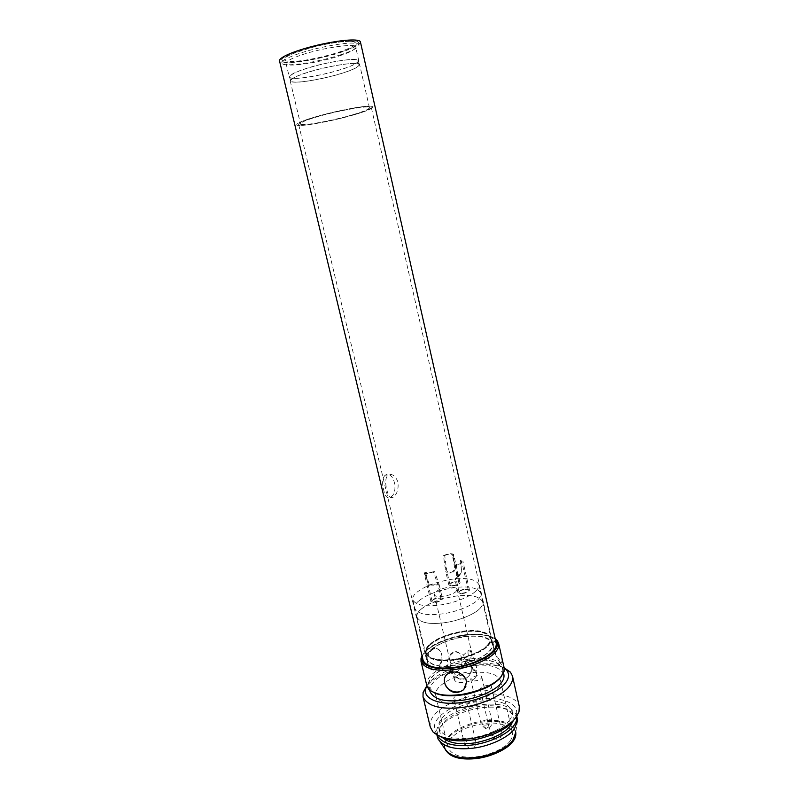 <?xml version="1.0" encoding="UTF-8"?>
<svg xmlns="http://www.w3.org/2000/svg" width="799" height="799" viewBox="0 0 799 799"><rect width="100%" height="100%" fill="white"/><g stroke="black" fill="none" stroke-linecap="round" stroke-linejoin="round"><path stroke-width="0.6" stroke-dasharray="4 3" d="M385.118 475.225L385.118 475.225C382.351 478.082 381.872 482.986 383.68 489.947C385.088 496.389 387.275 498.886 390.252 497.427L390.391 497.338C399.29 492.833 393.877 469.942 385.118 475.225L388.094 474.956C392.209 473.378 395.515 475.785 398.002 482.187C398.651 489.258 397.053 494.261 393.228 497.198C390.321 498.656 388.194 496.149 386.846 489.687C384.978 482.716 385.398 477.802 388.094 474.956M473.537 635.964C452.334 635.565 422.351 649.537 426.366 658.975C430.701 666.496 442.786 668.294 462.601 664.369C483.175 658.386 493.223 651.445 492.733 643.525C490.586 638.461 484.184 635.944 473.537 635.964M353.847 114.647C332.294 121.108 297.448 127.331 298.596 124.245C298.866 122.017 314.387 116.814 334.102 112.2C357.073 107.186 369.468 105.558 371.285 107.326C370.566 109.004 364.753 111.451 353.847 114.647M360.409 41.908C359.81 44.764 353.478 48.18 341.413 52.165C317.662 60.255 278.681 65.977 279.48 60.744M423.011 659.854C418.616 649.417 451.595 634.076 474.936 634.506C486.681 634.456 493.752 637.232 496.129 642.835M340.454 52.145C351.95 48.34 357.982 45.084 358.541 42.367C356.324 39.161 342.981 40.12 318.521 45.243C297.558 50.167 281.318 56.669 281.348 60.334C280.569 65.328 317.792 59.865 340.454 52.145M354.776 114.587C366.252 111.221 372.374 108.654 373.133 106.886C371.235 105.029 358.212 106.736 334.062 112.01C313.318 116.864 297.018 122.327 296.739 124.664C295.56 127.9 332.144 121.368 354.776 114.587C366.252 111.221 372.374 108.654 373.133 106.886C372.444 105.588 365.942 105.957 353.627 108.005C339.185 110.642 325.952 113.738 313.927 117.303C302.971 120.579 297.248 123.036 296.739 124.664C295.56 127.9 332.144 121.368 354.776 114.587M296.259 82.187C292.664 82.267 290.646 81.828 290.197 80.879C290.546 78.871 295.68 76.245 305.598 72.989C326.441 65.977 361.428 60.664 359.67 64.709C358.292 67.595 350.332 71.061 335.8 75.116C321.777 79.051 303.55 82.217 296.259 82.187M296.569 82.087C303.78 82.117 321.807 78.991 335.69 75.096C350.062 71.081 357.932 67.655 359.3 64.799C358.971 63.95 357.313 63.511 354.327 63.491C347.775 63.231 329.268 66.287 314.576 70.382C299.685 74.547 291.685 78.012 290.576 80.789C291.006 81.738 293.003 82.167 296.569 82.087M295.66 78.282C302.881 78.352 320.928 75.246 334.821 71.331C349.203 67.306 357.063 63.83 358.421 60.914C358.082 60.035 356.424 59.585 353.428 59.545C346.866 59.246 328.329 62.262 313.637 66.377C298.736 70.562 290.746 74.077 289.647 76.914C290.087 77.883 292.094 78.342 295.66 78.282M295.36 78.372C302.661 78.452 320.898 75.316 334.931 71.351C349.473 67.286 357.423 63.77 358.791 60.824C360.529 56.689 325.493 61.932 304.659 69.004C294.731 72.28 289.608 74.946 289.278 76.994C289.727 77.982 291.755 78.442 295.36 78.372M339.395 55.88C349.752 52.474 355.185 49.578 355.695 47.181C357.363 42.727 322.197 47.73 301.363 55.011C291.435 58.377 286.322 61.173 286.032 63.401C285.253 67.815 318.911 62.821 339.395 55.88M352.908 114.706C363.255 111.68 368.758 109.363 369.438 107.765C371.405 104.739 336.838 110.781 316.014 117.163C306.107 120.13 300.913 122.347 300.454 123.825C299.335 126.761 332.444 120.849 352.908 114.706M434.536 584.708L433.028 584.948C430.461 585.457 428.723 584.708 427.795 582.701L424.409 571.974L425.388 572.054L428.673 582.791L427.795 582.701M437.642 584.618L439.16 584.688L434.596 571.595L433.338 571.754L437.952 584.738C438.391 584.668 429.572 586.676 428.673 582.791M434.596 571.595L427.265 573.702L424.149 572.763L424.409 571.974M433.338 571.754L427.805 573.243L425.388 572.054M434.057 602.566L430.921 601.517C429.972 599.12 442.037 596.074 442.456 598.791C441.867 600.748 439.06 602.007 434.057 602.566M434.586 602.086C438.591 601.627 440.828 600.618 441.298 599.06C440.968 596.883 431.31 599.32 432.079 601.238L434.586 602.086M475.834 591.01C478.182 588.773 479.18 586.606 478.831 584.488C475.685 579.175 466.946 577.397 452.624 579.145C436.494 581.742 424.459 586.216 416.529 592.568C413.652 595.025 412.404 597.452 412.773 599.859C415.74 605.143 424.619 606.88 439.42 605.093C454.022 603.295 470.841 596.404 475.834 591.01M455.969 591.54L457.088 589.203C456.509 585.158 440.129 587.674 435.565 592.069L434.366 594.496C434.836 598.551 451.565 595.974 455.969 591.54M461.253 593.707L457.997 592.648C457.068 590.281 469.073 587.355 469.492 590.042C468.923 591.929 466.187 593.148 461.253 593.707M451.994 586.007L448.868 585.018C447.969 582.771 459.675 579.904 460.064 582.451C459.495 584.269 456.808 585.447 451.994 586.007M453.433 555.205L455.33 566.93C455.5 570.386 453.942 572.384 450.656 572.943L447.59 573.053L445.682 571.295L443.475 555.655C448.179 553.497 451.575 553.118 453.642 554.536L452.464 555.145L454.461 566.851L455.33 566.93M447.59 573.053L450.656 572.943M443.475 555.655L444.693 555.495L446.761 570.826L449.497 572.603C452.913 572.354 454.571 570.436 454.461 566.851M444.693 555.495C448.469 553.917 451.075 553.677 452.524 554.786L452.464 555.145M455.57 564.913L456.698 576.389C456.249 578.875 455.68 579.924 454.981 579.515L459.105 576.139L461.682 571.834L460.534 560.489L462.951 561.407C462.601 562.985 460.134 564.154 455.57 564.913L456.389 564.414L457.467 574.611L457.457 575.919L456.698 576.389M456.529 577.637L455.011 579.025M460.534 560.489L461.462 572.264L456.069 579.005C456.589 579.225 457.058 578.196 457.457 575.919M460.264 560.958L461.792 561.667C461.612 562.826 459.805 563.744 456.389 564.414M452.484 585.547C456.339 585.108 458.486 584.159 458.946 582.711C458.636 580.663 449.268 582.96 449.987 584.758L452.484 585.547M461.752 593.228C465.697 592.788 467.894 591.809 468.334 590.301C468.004 588.154 458.396 590.491 459.145 592.379L461.752 593.228M450.167 654.311L453.822 651.774L455.46 651.664L463.63 654.89L468.683 650.136L470.002 649.967L471.68 653.023L470.192 661.392L462.841 659.075L454.072 660.074L450.906 663.569L449.807 660.254L450.167 654.311M463.63 654.89L465.527 663.07L459.685 669.792C464.249 663.08 461.492 651.165 455.46 651.664L454.241 651.844L449.687 655.55C445.003 662.291 447.869 674.446 453.962 673.767L459.685 669.792L453.962 673.767L452.843 673.167L452.843 671.839C450.836 669.552 450.187 666.795 450.906 663.569M452.843 671.839L458.386 678.501C461.353 679.929 464.269 679.609 467.135 677.542C464.489 679.05 461.572 679.37 458.386 678.501C449.537 674.076 447.67 668.254 452.773 661.033L454.072 660.074C456.718 658.546 459.635 658.216 462.841 659.075C471.47 663.26 473.497 668.953 468.903 676.164L472.109 669.702L470.192 661.392M469.113 675.634L467.135 677.542L468.903 676.164M472.109 669.702L475.944 671.05L465.527 663.07M472.878 668.324C469.403 662.491 466.646 650.576 468.683 650.136L471.68 653.023C475.215 658.845 478.032 671.12 475.904 671.35L472.878 668.324M475.804 677.432L476.803 674.686C476.024 669.802 459.825 671.999 455.49 677.043L454.421 679.889C455.909 682.616 459.954 683.325 466.566 682.026C471.02 680.878 474.107 679.34 475.804 677.432M420.584 609.597C417.737 612.124 416.509 614.631 416.908 617.138C419.924 622.671 428.813 624.578 443.585 622.86C458.157 621.143 474.896 614.141 479.829 608.588C482.147 606.281 483.115 604.024 482.746 601.817C479.56 596.264 470.811 594.316 456.509 595.994C440.419 598.531 428.444 603.065 420.584 609.597M479.77 608.588C482.087 606.291 483.065 604.034 482.696 601.837C479.5 596.284 470.771 594.346 456.499 596.014C440.439 598.551 428.484 603.075 420.634 609.597C417.787 612.114 416.569 614.621 416.968 617.128C419.974 622.651 428.853 624.548 443.595 622.84C458.137 621.123 474.846 614.131 479.77 608.588M429.033 644.913C426.247 647.58 425.078 650.266 425.527 652.983C428.654 659.015 437.552 661.252 452.234 659.694C466.716 658.136 483.255 650.925 488.059 645.033C490.326 642.586 491.255 640.179 490.836 637.782C487.55 631.719 478.791 629.442 464.569 630.96C448.579 633.377 436.733 638.021 429.033 644.913M487.53 645.033C489.767 642.626 490.676 640.249 490.266 637.902C487.04 631.939 478.431 629.702 464.449 631.2C448.738 633.567 437.093 638.141 429.522 644.913C426.796 647.53 425.647 650.176 426.087 652.843C429.163 658.766 437.902 660.963 452.334 659.435C466.556 657.907 482.806 650.825 487.53 645.033M429.652 645.442C426.926 648.059 425.777 650.706 426.217 653.372C429.283 659.305 438.032 661.502 452.454 659.984C466.676 658.456 482.936 651.365 487.66 645.572C489.887 643.165 490.796 640.788 490.396 638.431C487.16 632.468 478.551 630.231 464.569 631.719C448.858 634.086 437.213 638.661 429.652 645.442M488.179 645.572C490.446 643.125 491.375 640.708 490.956 638.321C487.67 632.249 478.911 629.962 464.688 631.48C448.708 633.887 436.863 638.541 429.153 645.432C426.376 648.109 425.208 650.795 425.657 653.512C428.783 659.555 437.682 661.792 452.364 660.244C466.846 658.686 483.375 651.465 488.179 645.572M430.401 650.666C427.625 653.362 426.466 656.079 426.926 658.825C430.062 664.938 438.971 667.225 453.642 665.697C468.114 664.169 484.623 656.918 489.407 650.965C491.665 648.508 492.584 646.061 492.164 643.644C488.858 637.492 480.099 635.165 465.887 636.653C449.907 639.05 438.082 643.724 430.401 650.666M422.152 656.259C425.547 648.279 436.893 641.647 456.189 636.374C474.276 632.478 487.32 633.437 495.32 639.24M495.21 638.781C487.4 634.336 476.094 633.397 461.293 635.974C444.683 639.45 432.668 644.683 425.238 651.684L422.042 655.809M427.295 660.274L428.903 667.005C430.162 669.412 431.889 670.351 434.067 669.812C438.911 667.804 441.557 663.27 442.007 656.219L441.288 653.153C439.46 649.447 436.813 647.879 433.358 648.428C429.143 650.006 427.125 653.952 427.295 660.274M426.856 685.802C426.267 682.316 427.635 678.9 430.941 675.554C437.393 668.224 456.619 660.144 472.848 658.656C489.667 657.008 500.094 660.064 504.139 667.824M445.123 684.433L444.354 681.177C444.144 678.331 445.163 675.824 447.4 673.677C452.424 668.623 463.21 671.849 465.807 678.85M500.524 662.561C498.276 661.003 496.129 656.888 494.092 650.226L493.382 647.11C492.743 643.125 493.143 641.297 494.581 641.617C496.808 643.145 498.946 647.25 501.003 653.952C499.745 647.01 498.037 642.756 495.889 641.178C494.002 640.918 493.163 642.895 493.382 647.11L494.092 650.226C496.868 656.598 499.445 660.553 501.822 662.101C502.791 662.681 502.761 661.013 501.722 657.128C502.341 661.073 501.942 662.88 500.524 662.561L501.822 662.111M427.495 662.331L428.234 665.437C429.662 668.923 431.929 670.441 435.046 669.981C439.83 668.024 442.157 663.44 442.007 656.219L441.288 653.153C439.84 649.587 437.522 648.069 434.346 648.588C429.632 650.576 427.355 655.16 427.495 662.331M466.566 682.116L465.907 686.231M501.143 676.723L503.15 672.638C505.417 661.242 484.024 656.678 462.192 661.962C438.042 668.024 423.031 680.488 429.872 689.697L433.467 692.473M499.715 677.882C502.201 674.985 503.19 672.089 502.681 669.212C498.816 661.782 488.838 658.845 472.738 660.413C457.198 661.842 438.811 669.592 432.659 676.613C429.512 679.819 428.214 683.085 428.783 686.411C432.429 693.782 442.596 696.668 459.285 695.05C475.755 693.422 494.421 684.943 499.715 677.882M503.869 674.476C499.984 666.965 490.007 663.979 473.917 665.517C458.386 666.915 440.019 674.706 433.887 681.777C430.751 685.003 429.463 688.299 430.042 691.664M426.866 685.832C431.899 677.432 443.994 670.651 463.15 665.477C480.928 661.642 494.591 662.431 504.139 667.844M504.129 667.774C494.022 663.919 481.028 663.599 465.138 666.835C447.77 671.07 435.315 677.023 427.795 684.713L426.846 685.762M430.311 727.15C429.542 722.745 431.07 718.471 434.896 714.336C442.276 705.347 464.299 695.769 482.956 694.291C499.864 692.513 516.883 696.778 519.29 706.446M513.547 720.548L516.334 715.405C520.089 701.372 495.76 694.75 471.31 700.763C444.224 707.564 427.705 722.705 436.923 733.881L440.589 736.688M509.343 720.378C511.769 717.302 512.698 714.206 512.129 711.08C508.134 702.99 498.127 699.624 482.107 700.993C466.626 702.211 448.439 710.211 442.456 717.662C439.38 721.058 438.152 724.553 438.781 728.149C442.576 736.179 452.773 739.494 469.383 738.086C485.772 736.658 504.199 727.889 509.343 720.378M512.938 721.317L513.308 716.274C509.293 708.094 499.275 704.678 483.265 706.016C467.795 707.215 449.637 715.245 443.665 722.755C440.599 726.171 439.39 729.687 440.029 733.322L442.576 737.687M516.803 716.383L516.663 715.614C512.279 706.686 501.363 702.96 483.914 704.418C467.085 705.717 447.29 714.436 440.738 722.626C437.353 726.361 436.014 730.236 436.713 734.221L436.933 734.97M517.362 718.73C512.968 709.742 502.052 705.976 484.613 707.425C467.785 708.703 447.999 717.452 441.467 725.672C438.092 729.427 436.753 733.312 437.462 737.327M517.582 720.568L515.665 732.723L515.455 730.975C511.52 722.825 501.802 719.37 486.291 720.598C471.3 721.697 453.752 729.577 448.029 736.998C445.093 740.373 443.944 743.859 444.584 747.465L444.893 748.723M515.735 732.244L515.685 732.004C511.75 723.844 502.032 720.368 486.521 721.607C471.53 722.696 453.992 730.576 448.269 738.016C445.333 741.382 444.184 744.878 444.833 748.493M509.922 741.172C512.059 738.376 512.868 735.539 512.339 732.673C508.783 725.272 499.964 722.136 485.892 723.255C470.092 725.352 458.536 730.316 451.215 738.166C448.579 741.212 447.55 744.358 448.129 747.614C451.535 754.945 460.494 758.041 475.015 756.903C489.338 755.754 505.427 747.964 509.922 741.172M497.937 688.468C500.144 685.862 501.013 683.255 500.554 680.648C497.138 673.976 488.349 671.31 474.197 672.638C458.296 674.905 446.581 679.709 439.051 687.03C436.334 689.867 435.235 692.773 435.735 695.729C438.991 702.351 447.919 704.988 462.531 703.619C476.933 702.241 493.273 694.77 497.937 688.468M473.967 680.988C478.731 680.578 481.348 679.28 481.807 677.083C481.278 673.937 469.772 676.793 470.801 679.599L473.967 680.988M457.028 700.264C461.992 699.854 464.708 698.466 465.188 696.109C464.618 692.763 452.763 695.809 453.852 698.795L457.028 700.264M483.615 690.945C488.499 690.536 491.165 689.197 491.615 686.92C491.055 683.604 479.26 686.511 480.329 689.457L483.615 690.945M341.033 54.662C318.372 62.352 281.178 67.855 281.977 62.931C282.277 60.454 287.92 57.358 298.886 53.623C314.347 48.05 344.918 42.237 353.538 43.176C356.873 43.306 358.741 43.905 359.131 44.974C358.561 47.65 352.529 50.876 341.033 54.662M350.771 41.248C343.75 41.109 333.143 42.557 318.951 45.593C300.913 49.997 289.388 54.262 284.374 58.387C283.086 61.703 289.947 62.322 304.958 60.235C317.473 58.127 328.878 55.411 339.166 52.105C356.114 46.102 359.979 42.487 350.771 41.248M438.062 582.381L436.903 582.531M445.293 567.32L446.401 567.17M418.556 601.098C415.7 603.585 414.461 606.061 414.841 608.508C417.827 613.922 426.716 615.749 441.507 613.992C456.089 612.234 472.878 605.282 477.832 599.809C480.169 597.542 481.158 595.325 480.788 593.168C477.622 587.734 468.883 585.867 454.571 587.585C438.461 590.151 426.456 594.656 418.556 601.098M494.042 736.229L490.726 734.551C489.597 731.345 501.303 728.448 501.932 732.044C501.522 734.501 498.896 735.899 494.042 736.229C494.611 738.526 495.52 739.494 496.768 739.135L497.517 738.486M484.204 725.252L481.018 723.684C479.939 720.628 491.355 717.772 491.944 721.197C491.535 723.554 488.948 724.913 484.204 725.252C484.783 727.509 485.682 728.468 486.921 728.129L487.65 727.509M467.735 745.767L464.529 744.109C463.39 740.853 475.135 737.807 475.775 741.432C475.345 743.979 472.668 745.427 467.735 745.767C468.324 748.054 469.263 749.013 470.561 748.663L471.38 747.974M390.252 497.427L393.228 497.198M426.366 658.975L298.596 124.245M492.733 643.525L371.285 107.326M358.541 42.367L359.131 44.974C358.661 42.956 356.374 41.758 352.259 41.388C344.009 41.049 331.935 42.697 316.034 46.322C296.079 52.125 285.712 55.93 284.943 57.748C282.556 59.585 281.568 61.313 281.977 62.931L281.348 60.334M359.3 64.799L358.421 60.914M289.647 76.914L290.576 80.789M358.791 60.824L355.695 47.181M286.032 63.401L289.278 76.994M369.438 107.765L359.67 64.709M290.197 80.879L300.454 123.825M438.421 584.748L433.028 584.948M439.16 584.688L442.456 598.791M430.921 601.517L424.149 572.773M441.298 599.06L437.952 584.738M432.079 601.238L425.308 572.493M448.868 585.018L445.682 571.295M460.064 582.451L453.642 554.516M457.997 592.648L454.961 579.445M469.492 590.042L462.951 561.427M458.117 577.138L459.105 576.139M456.129 578.756L454.981 579.515M458.946 582.711L452.514 554.776M449.987 584.758L446.761 570.826M468.334 590.301L461.792 561.687M459.145 592.379L456.069 579.005M457.088 589.203L471.52 651.794M449.807 660.254L434.366 594.496M476.803 674.686L475.984 671.16M454.421 679.889L452.843 673.167M470.002 649.967L469.323 650.196M475.944 671.05L475.305 671.27M478.831 584.488L482.746 601.817M412.773 599.859L416.908 617.138M482.696 601.837L490.836 637.782M416.968 617.128L425.527 652.983M490.266 637.902L490.396 638.431M426.087 652.843L426.217 653.372M490.956 638.321L492.164 643.644M425.657 653.512L426.926 658.825M435.046 669.981L434.067 669.812M434.346 648.588L433.358 648.418M494.581 641.617L495.889 641.168M428.544 689.008L429.872 689.697M504.039 671.44L503.15 672.638M502.681 669.212L503.52 672.948M428.783 686.411L429.672 690.136M433.018 731.964L436.923 733.881M518.99 711.959L516.334 715.405M512.129 711.08L513.308 716.274M438.781 728.149L440.029 733.322M516.663 715.614L516.833 716.343M436.713 734.221L436.893 734.95M438.082 739.075L440.129 741.981M515.455 730.975L515.685 732.004M500.554 680.648L512.339 732.673M448.129 747.614L435.735 695.729M491.615 686.92L501.932 732.044C501.203 739.465 499.974 737.767 496.768 739.135C495.66 738.885 493.193 740.024 490.726 734.551L480.329 689.457M481.807 677.083L491.944 721.197C491.225 728.488 489.997 726.78 486.921 728.129C485.662 729.207 483.695 727.719 481.018 723.684L470.801 679.599M465.188 696.109L475.775 741.432C475.025 748.943 473.977 747.185 470.561 748.663C469.532 748.403 467.055 749.602 464.529 744.109L453.852 698.795"/><path stroke-width="1.2" d="M279.48 60.744C279.43 56.909 296.439 50.087 318.451 44.924C342.501 39.481 359.7 38.612 360.409 41.908L496.129 642.835C497.837 650.286 484.474 660.443 462.931 665.797C443.105 670.321 425.747 667.934 423.011 659.854L279.48 60.744M495.32 639.24L496.029 640.049C498.296 643.455 497.667 647.11 494.142 650.995C488.369 658.416 466.676 667.335 449.507 668.413C433.797 669.942 420.054 665.207 421.862 657.307L422.152 656.259M422.042 655.809L421.003 658.556L421.023 661.502C424.748 668.793 435.365 671.53 452.873 669.712C470.172 667.864 489.837 659.175 495.44 652.074C498.077 649.168 499.135 646.291 498.636 643.445L497.358 640.788L495.21 638.781M498.636 643.445L504.139 667.824L504.039 671.44L501.053 676.843C493.922 684.773 481.158 690.586 462.771 694.261C446.501 696.638 435.085 694.89 428.544 689.008L426.856 685.802L421.023 661.502M444.354 681.177C444.184 678.211 445.133 675.874 447.2 674.156C454.521 670.131 460.723 671.689 465.807 678.85L466.566 682.116L463.76 689.637C456.179 694.76 449.957 693.033 445.123 684.433L444.354 681.177M501.722 657.128L501.003 653.952M465.807 678.85L466.566 682.116M465.907 686.231L463.929 689.187C458.976 694.731 447.83 691.604 445.123 684.433M501.722 657.098L501.013 653.981M433.467 692.473C441.497 696.319 452.823 696.828 467.425 694.001C483.385 690.086 494.321 684.713 500.234 677.892L501.143 676.723M429.672 690.136L430.042 691.664C433.707 699.115 443.884 702.051 460.554 700.473C477.023 698.865 495.65 690.346 500.923 683.225C503.4 680.309 504.389 677.392 503.869 674.476L503.52 672.948M504.139 667.844L506.576 670.031C509.582 674.166 509.103 678.601 505.138 683.315C498.906 692.064 474.556 702.311 455.55 703.1C438.082 704.528 423.011 698.266 425.647 688.868L426.866 685.832M426.846 685.762L423.08 692.503L423.021 696.908C427.455 706.006 439.82 709.592 460.114 707.694C480.189 705.737 502.781 695.28 509.043 686.601C511.959 683.085 513.108 679.579 512.479 676.084L510.481 672.169L504.129 667.774M512.479 676.084L519.29 706.446L518.99 711.959L516.004 717.502C510.331 725.622 491.894 735.38 473.128 738.306C454.571 741.082 441.208 738.965 433.018 731.964L430.311 727.15L423.021 696.908M440.589 736.688C449.587 741.322 462.082 742.101 478.062 739.015C495.46 734.651 507.295 728.498 513.547 720.548M442.576 737.687C449.557 743.37 460.584 745.058 475.675 742.75C492.574 739.185 504.199 733.482 510.531 725.642L512.938 721.317M436.933 734.97C441.707 743.44 453.043 746.825 470.931 745.147C488.718 743.42 508.214 733.901 513.687 725.782C516.074 722.696 517.113 719.559 516.803 716.383M436.893 734.95L438.082 739.075C443.665 747.065 455.23 750.121 472.778 748.224C490.336 746.266 509.033 736.898 514.406 728.938L517.582 720.568L516.833 716.343M444.584 747.465L445.173 749.122C450.227 756.353 460.514 759.15 476.024 757.492C491.535 755.804 508.034 747.455 512.818 740.283L515.665 732.723M444.893 748.723C448.828 756.703 458.786 760.039 474.766 758.72C490.566 757.382 508.154 748.783 513.058 741.332C515.325 738.346 516.214 735.31 515.735 732.244M421.862 657.307L421.003 658.556M496.029 640.049L497.358 640.788M425.647 688.868L423.08 692.503M506.576 670.031L510.481 672.169M440.129 741.981L445.173 749.122"/></g></svg>
